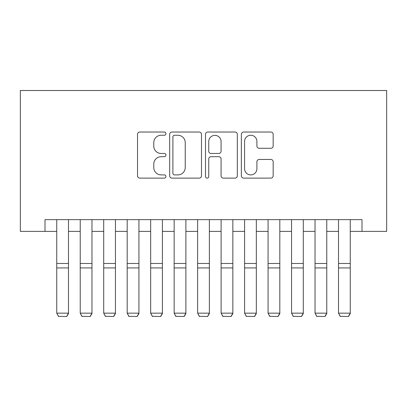 <?xml version="1.0" encoding="UTF-8"?>
<svg xmlns="http://www.w3.org/2000/svg" width="407" height="407" viewBox="0 0 407 407"><rect width="100%" height="100%" fill="white"/><g stroke="black" fill="none" stroke-linecap="round" stroke-linejoin="round"><path stroke-width="0.61" d="M165.934 133.644A1.613 1.613 0 0 0 164.316 132.026L139.83 132.026A2.305 2.305 0 0 0 137.525 134.33L137.525 175.819A2.305 2.305 0 0 0 139.83 178.124L164.316 178.124A1.613 1.613 0 0 0 165.934 176.511A1.613 1.613 0 0 0 164.316 174.898L161.152 174.898A7.377 7.377 0 0 1 153.775 167.521L153.775 164.067A7.377 7.377 0 0 1 161.152 156.69L164.316 156.69A1.613 1.613 0 0 0 165.934 155.077A1.613 1.613 0 0 0 164.316 153.464L161.152 153.464A7.377 7.377 0 0 1 153.775 146.088L153.775 142.628A7.377 7.377 0 0 1 161.152 135.256L164.316 135.256A1.613 1.613 0 0 0 165.934 133.644M270.858 148.275A2.305 2.305 0 0 0 273.163 145.971L273.163 134.33A2.305 2.305 0 0 0 270.858 132.026L243.661 132.026A2.305 2.305 0 0 0 241.356 134.33L241.356 175.819A2.305 2.305 0 0 0 243.661 178.124L270.858 178.124A2.305 2.305 0 0 0 273.163 175.819L273.163 161.762A2.305 2.305 0 0 0 270.858 159.452L259.218 159.452A2.305 2.305 0 0 0 256.914 161.762L256.914 168.732A6.166 6.166 0 0 1 250.748 174.898A6.166 6.166 0 0 1 244.582 168.732L244.582 141.422A6.166 6.166 0 0 1 250.748 135.256A6.166 6.166 0 0 1 256.914 141.422L256.914 145.971A2.305 2.305 0 0 0 259.218 148.275L270.858 148.275M45.004 231.39L45.004 219.648L361.996 219.648L361.996 231.39L386.65 231.39L386.65 90.502L20.35 90.502L20.35 231.39L56.746 231.39M201.485 134.33A2.305 2.305 0 0 0 199.181 132.026L171.983 132.026A2.305 2.305 0 0 0 169.678 134.33L169.678 175.819A2.305 2.305 0 0 0 171.983 178.124L199.181 178.124A2.305 2.305 0 0 0 201.485 175.819L201.485 134.33M207.819 132.026L235.017 132.026A2.305 2.305 0 0 1 237.322 134.33L237.322 175.819A2.305 2.305 0 0 1 235.017 178.124L223.377 178.124A2.305 2.305 0 0 1 221.072 175.819L221.072 158.995A2.305 2.305 0 0 0 218.768 156.69L211.05 156.69A2.305 2.305 0 0 0 208.745 158.995L208.745 176.511A1.613 1.613 0 0 1 207.132 178.124A1.613 1.613 0 0 1 205.515 176.511L205.515 134.33A2.305 2.305 0 0 1 207.819 132.026M68.488 231.39L80.225 231.39M91.967 231.39L103.709 231.39M115.446 231.39L127.188 231.39M138.929 231.39L150.666 231.39M162.408 231.39L174.15 231.39M185.887 231.39L197.629 231.39M209.371 231.39L221.113 231.39M232.85 231.39L244.592 231.39M256.334 231.39L268.071 231.39M279.812 231.39L291.554 231.39M303.291 231.39L315.033 231.39M326.775 231.39L338.512 231.39M350.254 231.39L361.996 231.39M174.517 135.256A1.613 1.613 0 0 0 172.904 136.869L172.904 173.285A1.613 1.613 0 0 0 174.517 174.898L177.859 174.898A7.377 7.377 0 0 0 185.236 167.521L185.236 142.628A7.377 7.377 0 0 0 177.859 135.256L174.517 135.256M221.072 141.534A6.166 6.166 0 0 0 214.911 135.368A6.166 6.166 0 0 0 208.745 141.534L208.745 151.16A2.305 2.305 0 0 0 211.05 153.464L218.768 153.464A2.305 2.305 0 0 0 221.072 151.16L221.072 141.534M68.488 219.648L68.488 313.578L66.723 316.498L58.506 316.325L66.723 316.498M58.506 316.498L56.746 313.156L68.488 313.156L66.723 316.325M56.746 219.648L56.746 313.156L58.506 316.325M91.967 219.648L91.967 313.578L90.206 316.498L81.985 316.325L90.206 316.498M81.985 316.498L80.225 313.156L91.967 313.156L90.206 316.325M80.225 219.648L80.225 313.156L81.985 316.325M115.446 219.648L115.446 313.578L113.685 316.498L105.469 316.325L113.685 316.498M105.469 316.498L103.709 313.156L115.446 313.156L113.685 316.325M103.709 219.648L103.709 313.156L105.469 316.325M138.929 219.648L138.929 313.578L137.169 316.498L128.948 316.325L137.169 316.498M128.948 316.498L127.188 313.156L138.929 313.156L137.169 316.325M127.188 219.648L127.188 313.156L128.948 316.325M162.408 219.648L162.408 313.578L160.648 316.498L152.432 316.325L160.648 316.498M152.432 316.498L150.666 313.156L162.408 313.156L160.648 316.325M150.666 219.648L150.666 313.156L152.432 316.325M185.887 219.648L185.887 313.578L184.127 316.498L175.91 316.325L184.127 316.498M175.91 316.498L174.15 313.156L185.887 313.156L184.127 316.325M174.15 219.648L174.15 313.156L175.91 316.325M209.371 219.648L209.371 313.578L207.611 316.498L199.389 316.325L207.611 316.498M199.389 316.498L197.629 313.156L209.371 313.156L207.611 316.325M197.629 219.648L197.629 313.156L199.389 316.325M232.85 219.648L232.85 313.578L231.09 316.498L222.873 316.325L231.09 316.498M222.873 316.498L221.113 313.156L232.85 313.156L231.09 316.325M221.113 219.648L221.113 313.156L222.873 316.325M256.334 219.648L256.334 313.578L254.568 316.498L246.352 316.325L254.568 316.498M246.352 316.498L244.592 313.156L256.334 313.156L254.568 316.325M244.592 219.648L244.592 313.156L246.352 316.325M279.812 219.648L279.812 313.578L278.052 316.498L269.831 316.325L278.052 316.498M269.831 316.498L268.071 313.156L279.812 313.156L278.052 316.325M268.071 219.648L268.071 313.156L269.831 316.325M303.291 219.648L303.291 313.578L301.531 316.498L293.315 316.325L301.531 316.498M293.315 316.498L291.554 313.156L303.291 313.156L301.531 316.325M291.554 219.648L291.554 313.156L293.315 316.325M326.775 219.648L326.775 313.578L325.015 316.498L316.794 316.325L325.015 316.498M316.794 316.498L315.033 313.156L326.775 313.156L325.015 316.325M315.033 219.648L315.033 313.156L316.794 316.325M350.254 219.648L350.254 313.578L348.494 316.498L340.277 316.325L348.494 316.498M340.277 316.498L338.512 313.156L350.254 313.156L348.494 316.325M338.512 219.648L338.512 313.156L340.277 316.325M68.488 263.477L56.746 263.477M68.488 267.928L56.746 267.928M91.967 263.477L80.225 263.477M91.967 267.928L80.225 267.928M115.446 263.477L103.709 263.477M115.446 267.928L103.709 267.928M138.929 263.477L127.188 263.477M138.929 267.928L127.188 267.928M162.408 263.477L150.666 263.477M162.408 267.928L150.666 267.928M185.887 263.477L174.15 263.477M185.887 267.928L174.15 267.928M209.371 263.477L197.629 263.477M209.371 267.928L197.629 267.928M232.85 263.477L221.113 263.477M232.85 267.928L221.113 267.928M256.334 263.477L244.592 263.477M256.334 267.928L244.592 267.928M279.812 263.477L268.071 263.477M279.812 267.928L268.071 267.928M303.291 263.477L291.554 263.477M303.291 267.928L291.554 267.928M326.775 263.477L315.033 263.477M326.775 267.928L315.033 267.928M350.254 263.477L338.512 263.477M350.254 267.928L338.512 267.928"/></g></svg>
